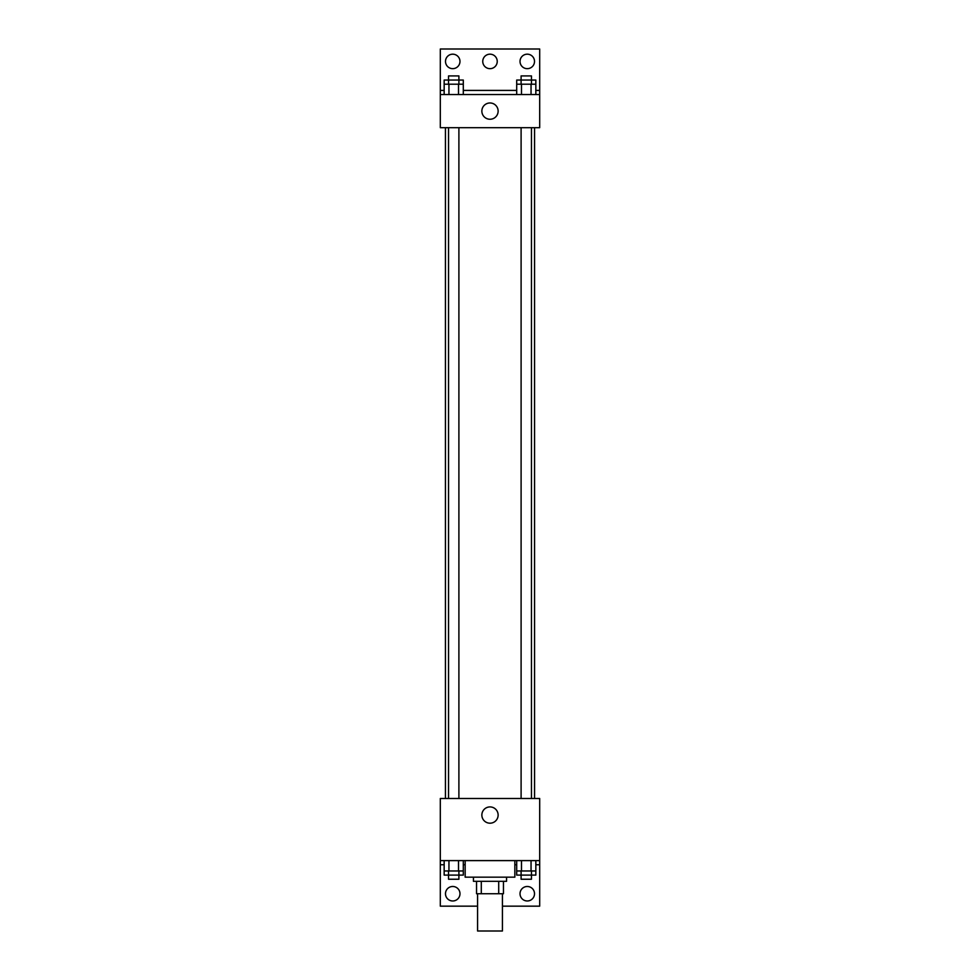 <?xml version="1.0" encoding="UTF-8"?>
<svg xmlns="http://www.w3.org/2000/svg" width="980" height="980" viewBox="0 0 980 980"><rect width="100%" height="100%" fill="white"/><g stroke="black" fill="none" stroke-linecap="round" stroke-linejoin="round"><path stroke-width="1.47" d="M477.579 893.736L477.579 931L502.422 931L502.422 893.736M498.71 881.314L498.71 893.736L476.537 893.736L476.537 881.314M498.71 893.736L503.463 893.736L503.463 881.314L503.463 893.736M506.562 877.173L506.562 881.314L473.438 881.314L473.438 877.173M481.29 881.314L481.29 893.736M465.157 860.611L465.157 877.173L514.843 877.173L514.843 860.611M440.314 860.611L440.314 798.492L539.686 798.492L539.686 860.611L440.314 860.611L440.314 906.157L477.579 906.157M539.686 860.611L539.686 906.157L502.422 906.157M481.854 815.054A8.146 8.146 0 0 1 494.067 808.01A8.146 8.146 0 0 1 494.067 822.11A8.146 8.146 0 0 1 481.854 815.054M539.686 864.752L535.84 864.752M516.705 864.752L514.843 864.752M465.157 864.752L463.295 864.752M444.161 864.752L440.314 864.752M520.025 893.736A7.252 7.252 0 0 1 530.891 887.451A7.252 7.252 0 0 1 530.891 900.008A7.252 7.252 0 0 1 520.025 893.736M445.484 893.736A7.252 7.252 0 0 1 456.362 887.451A7.252 7.252 0 0 1 456.362 900.008A7.252 7.252 0 0 1 445.484 893.736M534.553 127.682L534.553 798.492M531.454 798.492L531.454 127.682M458.897 127.682L458.897 798.492M539.686 127.682L440.314 127.682L440.314 49L539.686 49L539.686 127.682M539.686 94.546L440.314 94.546M481.854 111.108A8.146 8.146 0 0 1 494.067 104.064A8.146 8.146 0 0 1 494.067 118.163A8.146 8.146 0 0 1 481.854 111.108M440.314 90.405L444.161 90.405M463.295 90.405L516.705 90.405M535.84 90.405L539.686 90.405M482.748 61.422A7.252 7.252 0 0 1 493.626 55.15A7.252 7.252 0 0 1 493.626 67.694A7.252 7.252 0 0 1 482.748 61.422M459.975 61.422A7.252 7.252 0 0 1 449.11 67.694A7.252 7.252 0 0 1 449.11 55.15A7.252 7.252 0 0 1 459.975 61.422M534.517 61.422A7.252 7.252 0 0 1 523.639 67.694A7.252 7.252 0 0 1 523.639 55.15A7.252 7.252 0 0 1 534.517 61.422M531.454 84.194L531.454 75.913L521.103 75.913L521.103 80.054L535.84 80.054L535.84 84.194L516.705 84.194L516.705 94.546M535.84 84.194L535.84 94.546M531.05 84.194L531.05 94.546M521.495 84.194L521.495 94.546M458.897 84.194L458.897 75.913L448.546 75.913L448.546 80.054L463.295 80.054L463.295 84.194L444.161 84.194L444.161 94.546M463.295 84.194L463.295 94.546M458.505 84.194L458.505 94.546M448.95 84.194L448.95 94.546M521.103 84.194L521.103 80.054L516.705 80.054L516.705 84.194M448.546 84.194L448.546 80.054L444.161 80.054L444.161 84.194M535.84 860.611L535.84 870.963L516.705 870.963L516.705 875.103L531.454 875.103L531.454 879.244L521.103 879.244L521.103 870.963M516.705 860.611L516.705 870.963M531.05 860.611L531.05 870.963M521.495 860.611L521.495 870.963M531.454 870.963L531.454 875.103L535.84 875.103L535.84 870.963M463.295 860.611L463.295 870.963L444.161 870.963L444.161 875.103L458.897 875.103L458.897 879.244L448.546 879.244L448.546 870.963M444.161 860.611L444.161 870.963M458.505 860.611L458.505 870.963M448.95 860.611L448.95 870.963M458.897 870.963L458.897 875.103L463.295 875.103L463.295 870.963M445.447 127.682L445.447 798.492M521.103 798.492L521.103 127.682M448.546 127.682L448.546 798.492"/></g></svg>
